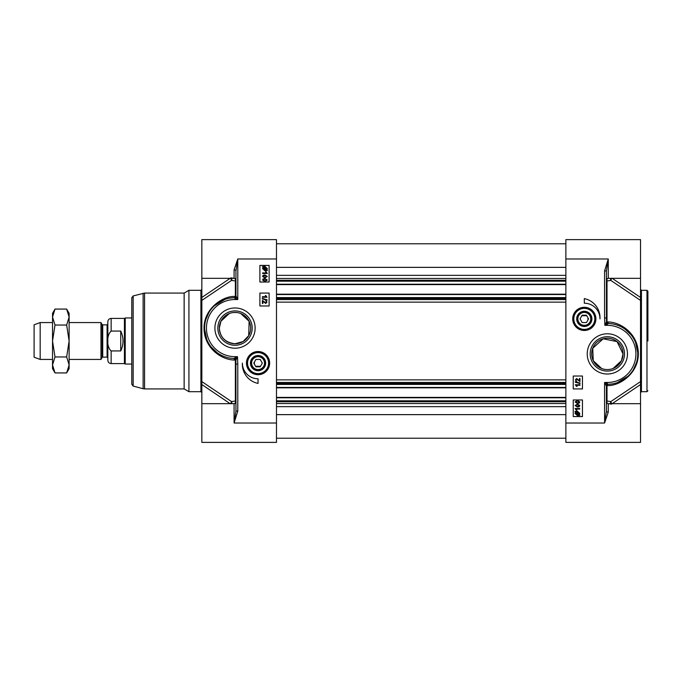 <?xml version="1.0" encoding="UTF-8"?>
<svg xmlns="http://www.w3.org/2000/svg" width="682" height="682" viewBox="0 0 682 682"><rect width="100%" height="100%" fill="white"/><g stroke="black" fill="none" stroke-linecap="round" stroke-linejoin="round"><path stroke-width="1.02" d="M601.626 368.485L593.246 360.727L592.743 348.238L603.195 338.801L617.057 341.605L623.016 353.907L621.455 360.727L613.067 368.485M609.035 369.482L607.347 369.567M647.9 341L647.9 291.231L647.9 341M606.426 280.174A1.841 1.841 180 0 1 608.267 278.333A1.841 1.407 -89.8 0 0 607.006 280.967A1.841 1.1 180 0 1 606.426 280.174A1.841 1.841 180 0 1 608.267 278.333L640.526 278.333L640.526 239.621L565.872 239.621L565.872 442.379L640.526 442.379L640.526 381.596L610.842 401.579L607.006 401.033A1.841 1.407 -90.2 0 0 608.267 403.667L640.526 403.667M581.891 315.698L586.725 315.698M587.995 317.897L587.995 319.867M580.05 318.878L582.181 315.195L586.435 315.195L588.566 318.878L586.435 322.569L582.181 322.569L580.05 318.878M612.376 383.898L608.216 384.307A1.841 1.33 -91.6 0 0 607.006 385.552C619.128 386.498 638.778 373.455 638.335 353.378C638.062 333.975 621.046 322.04 607.832 321.947L606.477 321.827L606.426 270.925L608.267 258.972L604.584 270.925L606.426 270.925M591.678 353.907A15.669 15.669 0 0 1 607.347 338.238A15.669 15.669 0 0 1 623.016 353.907A15.669 15.669 0 0 1 607.347 369.567A15.669 15.669 0 0 1 591.678 353.907M572.718 318.878A11.594 11.594 0 0 0 590.101 328.92A11.594 11.594 0 0 0 590.101 308.844A11.594 11.594 0 0 0 572.718 318.878M624.516 353.907A17.169 17.169 0 0 1 607.347 371.076A17.169 17.169 0 0 1 590.177 353.907A17.169 17.169 0 0 1 607.347 336.729A17.169 17.169 0 0 1 624.516 353.907M587.228 353.907A20.119 20.119 0 0 0 617.406 371.323A20.119 20.119 0 0 0 617.406 336.482A20.119 20.119 0 0 0 587.228 353.907M606.426 411.076L604.584 423.028L608.267 412.116A1.841 1.04 -0 0 1 606.426 411.076L606.426 386.148A1.841 1.841 0 0 1 608.216 384.307L604.584 382.474L606.426 386.148A1.841 0.818 180 0 1 607.006 385.552L607.006 401.033A1.841 1.1 0 0 0 606.426 401.826A1.841 1.841 0 0 0 608.267 403.667A1.841 1.841 0 0 1 606.426 401.826M606.426 386.148A1.841 1.841 0 0 1 608.216 384.307A30.417 30.417 0 0 0 637.764 354.29A30.417 30.417 0 0 0 609 323.532L608.216 323.549A1.841 1.765 -135.4 0 1 606.477 321.827L604.883 325.297L608.216 323.549A1.841 1.296 -101.1 0 1 607.006 321.998L607.006 280.967L610.842 280.421L640.526 300.404L640.526 384.546L612.112 403.718M640.526 278.333L640.526 297.454L612.112 278.282M640.526 300.404L640.526 297.454M610.867 278.333A1.841 1.5 -109.8 0 0 610.842 280.421A1.841 0.895 123.9 0 1 612.044 278.333M612.044 403.667A1.841 0.895 56.1 0 1 610.842 401.579A1.841 1.5 -70.2 0 0 610.867 403.667M584.312 298.605A19.539 19.539 0 0 1 599.972 318.878A15.669 15.669 0 0 0 584.312 303.217L584.312 298.605M582.462 388.928L573.247 388.928L573.247 376.021L582.462 376.021L582.462 388.928M582.462 416.574L573.247 416.574L573.247 399.984L582.462 399.984L582.462 416.574M575.088 401.962L577.441 400.462L579.794 401.962L579.316 403.011L577.441 403.471L575.088 401.962M577.441 402.883L575.557 401.971L577.441 401.05L579.325 401.962L577.441 402.883M574.935 411.451L577.407 411.195L579.794 413.386L579.308 414.801L579.905 415.329L577.415 415.602L575.028 413.394L575.523 411.971L574.935 411.451M576.273 412.09L577.432 411.826L579.265 413.403L578.89 414.426L576.273 412.09M575.949 412.354L578.575 414.699L577.407 414.98L575.548 413.386L575.949 412.354M579.717 409.064L576.111 409.064L576.793 410.197L576.247 410.197L575.088 408.501L579.717 408.501L579.717 409.064M575.088 405.543L577.441 404.042L579.794 405.543L579.316 406.591L577.441 407.043L575.088 405.543M577.441 406.463L575.557 405.551L577.441 404.631L579.325 405.543L577.441 406.463M579.973 385.296L576.375 385.296L577.057 386.43L576.503 386.43L575.352 384.733L579.973 384.733L579.973 385.296M575.293 382.21L575.293 381.758L580.058 383.088L580.058 383.548L575.293 382.21M579.973 378.519L579.973 381.57L576.614 379.115L575.821 379.976L576.682 381.46L575.352 379.968L576.631 378.527L579.436 380.778L579.436 378.519L579.973 378.519M604.584 270.925L604.584 317.94L606.426 317.94M616.826 325.007L618.804 325.732M625.241 329.304L631.038 334.828M635.598 342.637L637.73 352.585M636.502 362.568L633.408 369.593M628.02 376.217L617.346 382.628M604.584 317.94L604.866 325.331L607.347 325.331L607.347 324.018A1.841 1.091 43.6 0 1 606.034 322.765M607.832 321.947A1.841 1.27 -86.9 0 0 609 323.532M605.966 385.236A1.841 1.151 135 0 1 607.347 383.855L607.347 382.474L604.584 382.474L604.584 423.028L565.872 423.028M595.369 318.878A11.057 11.057 0 0 0 584.312 307.821A11.057 11.057 0 0 0 573.247 318.878A11.057 11.057 0 0 0 584.312 329.943A11.057 11.057 0 0 0 595.369 318.878M576.708 318.878A7.604 7.604 0 0 0 588.106 325.467A7.604 7.604 0 0 0 588.106 312.296A7.604 7.604 0 0 0 576.708 318.878M577.279 318.878A7.025 7.025 0 0 1 584.312 311.853A7.025 7.025 0 0 1 591.337 318.878A7.025 7.025 0 0 1 584.312 325.911A7.025 7.025 0 0 1 577.279 318.878M590.757 318.878A6.453 6.453 0 0 1 581.081 324.47A6.453 6.453 0 0 1 581.081 313.294A6.453 6.453 0 0 1 590.757 318.878M240.737 313.515L249.118 321.273L248.725 335.663L243.039 341.546L235.017 343.762C225.299 342.586 220.073 337.368 219.348 328.093L220.908 321.273L229.288 313.515M233.329 312.518L236.697 312.518M260.473 366.302L255.631 366.302M254.369 364.103L254.369 362.133M262.314 363.122L260.183 366.805L255.929 366.805L253.798 363.122L255.929 359.431L260.183 359.431L262.314 363.122M230.252 278.282L201.838 297.454L201.838 300.404L201.838 239.621L276.483 239.621L276.483 423.028L234.088 423.028L237.779 411.076L235.938 411.076L234.088 423.028L234.088 403.667A1.841 1.407 90.2 0 0 235.358 401.033L231.522 401.579L201.838 381.596L201.838 300.404L231.522 280.421L235.358 280.967A1.841 1.407 89.8 0 0 234.088 278.333L201.838 278.333M229.987 298.102L234.148 297.693A1.841 1.33 88.4 0 0 235.358 296.448C223.236 295.502 203.586 308.545 204.029 328.622C204.302 348.025 221.318 359.96 234.531 360.053L235.887 360.173L235.938 411.076M184.14 388.928L188.931 391.69L188.931 290.31L184.14 293.072L144.558 293.072L144.558 388.928L184.14 388.928L184.14 293.072M131.788 341L131.788 297.719L131.788 384.281L133.16 386.063L133.16 295.937L144.558 293.072M250.678 328.093A15.669 15.669 0 0 1 235.017 343.762A15.669 15.669 0 0 1 219.348 328.093A15.669 15.669 0 0 1 235.017 312.433A15.669 15.669 0 0 1 250.678 328.093M269.646 363.122A11.594 11.594 0 0 0 252.255 353.08A11.594 11.594 0 0 0 252.255 373.156A11.594 11.594 0 0 0 269.646 363.122M217.839 328.093A17.169 17.169 0 0 1 235.017 310.924A17.169 17.169 0 0 1 252.187 328.093A17.169 17.169 0 0 1 235.017 345.271A17.169 17.169 0 0 1 217.839 328.093M255.136 328.093A20.119 20.119 0 0 0 224.958 310.677A20.119 20.119 0 0 0 224.958 345.518A20.119 20.119 0 0 0 255.136 328.093M235.938 270.925L237.779 258.972L234.088 269.884A1.841 1.04 180 0 1 235.938 270.925L235.938 295.852A1.841 1.841 0 0 1 234.148 297.693L237.779 299.526L235.938 295.852A1.841 0.818 0 0 1 235.358 296.448L235.358 280.967A1.841 1.1 180 0 0 235.938 280.174A1.841 1.841 180 0 0 234.088 278.333A1.841 1.841 180 0 1 235.938 280.174M235.938 295.852A1.841 1.841 0 0 1 234.148 297.693A30.417 30.417 0 0 0 204.6 327.71A30.417 30.417 0 0 0 233.363 358.468L234.148 358.451A1.841 1.765 44.6 0 1 235.887 360.173L237.481 356.703L234.148 358.451A1.841 1.296 78.9 0 1 235.358 360.002L235.358 401.033A1.841 1.1 0 0 1 235.938 401.826A1.841 1.841 -0 0 1 234.088 403.667L201.838 403.667L201.838 384.546L230.252 403.718M201.838 381.596L201.838 384.546M231.496 403.667A1.841 1.5 70.2 0 0 231.522 401.579A1.841 0.895 -56.1 0 1 230.32 403.667M230.32 278.333A1.841 0.895 -123.9 0 1 231.522 280.421A1.841 1.5 109.8 0 0 231.496 278.333M201.838 403.667L201.838 442.379L276.483 442.379L276.483 423.028M258.052 383.395A19.539 19.539 0 0 1 242.383 363.122A15.669 15.669 0 0 0 258.052 378.783L258.052 383.395M259.893 293.072L269.117 293.072L269.117 305.979L259.893 305.979L259.893 293.072M259.893 265.426L269.117 265.426L269.117 282.016L259.893 282.016L259.893 265.426M267.276 280.038L264.923 281.538L262.57 280.038L263.047 278.989L264.923 278.529L267.276 280.038M264.923 279.117L266.807 280.029L264.923 280.95L263.03 280.038L264.923 279.117M267.429 270.549L264.948 270.805L262.57 268.614L263.056 267.199L262.459 266.671L264.94 266.398L267.335 268.606L266.841 270.029L267.429 270.549M266.091 269.91L264.931 270.174L263.09 268.597L263.474 267.574L266.091 269.91M266.415 269.646L263.789 267.301L264.957 267.02L266.815 268.614L266.415 269.646M262.647 272.936L266.253 272.936L265.571 271.803L266.116 271.803L267.276 273.499L262.647 273.499L262.647 272.936M267.276 276.457L264.923 277.958L262.57 276.457L263.047 275.409L264.923 274.957L267.276 276.457M264.923 275.537L266.807 276.449L264.923 277.369L263.03 276.457L264.923 275.537M262.382 296.704L265.989 296.704L265.307 295.57L265.852 295.57L267.012 297.267L262.382 297.267L262.382 296.704M267.071 299.79L267.071 300.242L262.306 298.912L262.306 298.452L267.071 299.79M262.382 303.481L262.382 300.43L265.75 302.885L266.543 302.024L265.682 300.54L267.012 302.032L265.733 303.473L262.928 301.222L262.928 303.481L262.382 303.481M237.779 411.076L237.779 364.06L235.938 364.06M225.537 356.993L223.56 356.268M217.123 352.696L211.326 347.172M206.765 339.363L204.626 329.415M205.862 319.432L208.956 312.407M214.344 305.783L225.017 299.372M237.779 364.06L237.498 356.669L235.017 356.669L235.017 357.982A1.841 1.091 -136.4 0 1 236.33 359.235M234.531 360.053A1.841 1.27 93.1 0 0 233.363 358.468M236.398 296.764A1.841 1.151 -45 0 1 235.017 298.145L235.017 299.526L237.779 299.526L237.779 258.972L276.483 258.972M246.995 363.122A11.057 11.057 0 0 0 258.052 374.179A11.057 11.057 0 0 0 269.117 363.122A11.057 11.057 0 0 0 258.052 352.057A11.057 11.057 0 0 0 246.995 363.122M265.656 363.122A7.604 7.604 0 0 0 254.25 356.533A7.604 7.604 0 0 0 254.25 369.704A7.604 7.604 0 0 0 265.656 363.122M265.085 363.122A7.025 7.025 0 0 1 258.052 370.147A7.025 7.025 0 0 1 251.027 363.122A7.025 7.025 0 0 1 258.052 356.089A7.025 7.025 0 0 1 265.085 363.122M251.607 363.122A6.453 6.453 0 0 1 261.283 357.53A6.453 6.453 0 0 1 261.283 368.706A6.453 6.453 0 0 1 251.607 363.122M565.872 284.599L276.483 284.599M565.872 294.181L276.483 294.181M565.872 387.819L276.483 387.819M565.872 397.401L276.483 397.401M102.726 324.871L107.091 324.871L107.091 357.129L102.726 357.129L102.726 324.871L102.087 324.504L102.087 357.496L100.97 359.431L100.97 322.569L69.121 322.569M111.149 331.06L120.731 331.06C123.783 337.684 123.783 344.316 120.731 350.94L111.149 350.94C106.477 346.84 106.477 335.16 111.149 331.06L111.149 318.417C109.129 318.613 108.029 319.722 107.833 321.742L107.833 341L107.833 324.138L107.091 324.871M107.833 341L107.833 360.258C108.029 362.278 109.129 363.387 111.149 363.583L111.149 350.94M120.731 331.06L120.731 350.94M111.149 363.583L124.422 363.583L124.422 318.417L111.149 318.417M131.788 364.043L125.215 364.043L125.215 317.957L131.788 317.957M52.531 359.431L40.178 359.431L40.178 322.569L52.531 322.569M40.178 359.431L34.1 357.223L34.1 324.777L40.178 322.569M66.648 309.074L69.121 313.353L69.121 368.647L66.648 372.926L69.121 364.947L66.648 356.959L69.121 341L66.648 325.041L69.121 317.053L66.648 309.074L55.003 309.074L52.531 317.053L52.531 313.353L55.003 309.074M55.003 372.926L52.531 368.647L52.531 317.053L55.003 325.041L52.531 341L55.003 356.959L52.531 364.947L55.003 372.926L66.648 372.926M66.648 356.959L55.003 356.959M66.648 325.041L55.003 325.041M646.979 391.69L641.447 391.69L641.447 290.31L646.979 290.31L646.979 391.69L647.9 390.769M608.267 278.333L608.267 258.972L565.872 258.972M608.267 412.116L608.267 403.667M607.347 325.331A28.567 28.567 0 0 1 635.922 353.907A28.567 28.567 0 0 1 607.347 382.474M573.801 318.878A10.503 10.503 0 0 0 584.312 329.389A10.503 10.503 0 0 0 594.815 318.878A10.503 10.503 0 0 0 584.312 308.375A10.503 10.503 0 0 0 573.801 318.878M133.16 386.063L143.126 388.74L143.126 293.26M235.938 401.826A1.841 1.841 -0 0 1 234.088 403.667M234.088 269.884L234.088 278.333M188.931 290.31L200.917 290.31L200.917 391.69L188.931 391.69M235.017 356.669A28.567 28.567 0 0 1 206.441 328.093A28.567 28.567 0 0 1 235.017 299.526M268.563 363.122A10.503 10.503 0 0 0 258.052 352.611A10.503 10.503 0 0 0 247.549 363.122A10.503 10.503 0 0 0 258.052 373.625A10.503 10.503 0 0 0 268.563 363.122M565.872 267.37L276.483 267.37M565.872 275.34L276.483 275.34M565.872 278.461L276.483 278.461M565.872 280.268L276.483 280.268M565.872 281.18L276.483 281.18M565.872 284.232L276.483 284.232M565.872 294.547L276.483 294.547M565.872 297.599L276.483 297.599M565.872 298.511L276.483 298.511M565.872 299.577L276.483 299.577M565.872 302.135L276.483 302.135M565.872 379.865L276.483 379.865M565.872 382.423L276.483 382.423M565.872 383.489L276.483 383.489M565.872 384.401L276.483 384.401M565.872 387.453L276.483 387.453M565.872 397.768L276.483 397.768M565.872 400.82L276.483 400.82M565.872 401.732L276.483 401.732M565.872 403.539L276.483 403.539M565.872 406.66L276.483 406.66M565.872 414.63L276.483 414.63M646.979 290.31L647.9 291.231M608.327 403.667L611.49 404.145M641.447 391.69L640.526 392.61M641.447 290.31L640.526 289.39M143.126 388.74L144.558 388.928M133.16 295.937L131.788 297.719M234.037 278.333L230.866 277.855M200.917 290.31L201.838 289.39M200.917 391.69L201.838 392.61M565.872 243.772L276.483 243.772M565.872 438.228L276.483 438.228M102.726 357.129L102.087 357.496M102.087 324.504L100.97 322.569M107.091 357.129L107.833 357.862M124.422 363.583L125.215 364.043M124.422 318.417L125.215 317.957M100.97 359.431L69.121 359.431"/></g></svg>
